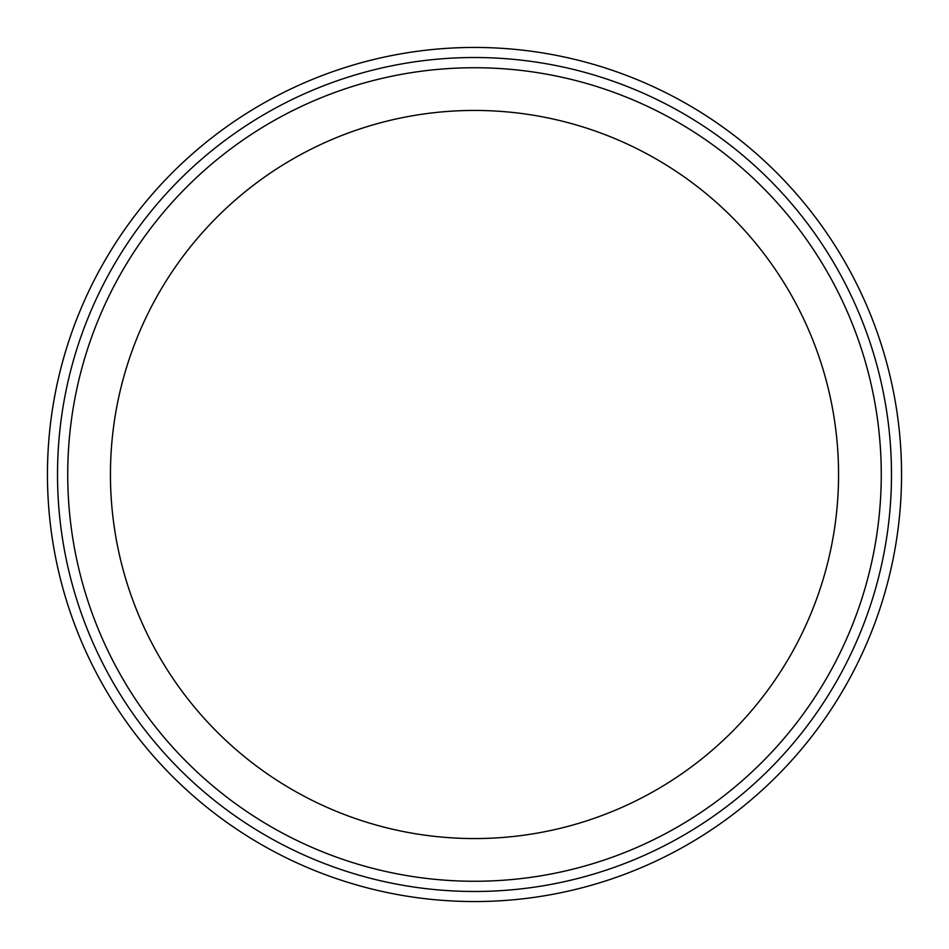 <?xml version="1.0" encoding="UTF-8"?>
<svg xmlns="http://www.w3.org/2000/svg" width="949" height="949" viewBox="0 0 949 949"><rect width="100%" height="100%" fill="white"/><g stroke="black" fill="none" stroke-linecap="round" stroke-linejoin="round"><path stroke-width="1.42" d="M474.5 47.45A427.05 427.05 0 0 1 901.55 474.5A427.05 427.05 0 0 1 474.5 901.55A427.05 427.05 0 0 1 47.45 474.5A427.05 427.05 0 0 1 474.5 47.45A427.05 427.05 0 0 0 47.45 474.5A427.05 427.05 0 0 0 474.5 901.55A427.05 427.05 0 0 0 901.55 474.5A427.05 427.05 0 0 0 474.5 47.45M474.5 57.521A416.979 416.979 0 0 1 891.479 474.5A416.979 416.979 0 0 1 474.5 891.479A416.979 416.979 0 0 1 57.521 474.5A416.979 416.979 0 0 1 474.5 57.521M474.5 67.735A406.765 406.765 0 0 1 881.265 474.5A406.765 406.765 0 0 1 474.5 881.265A406.765 406.765 0 0 1 67.735 474.5A406.765 406.765 0 0 1 474.5 67.735M474.5 838.56A364.06 364.06 0 0 1 110.44 474.5A364.06 364.06 0 0 1 474.5 110.44A364.06 364.06 0 0 1 838.56 474.5A364.06 364.06 0 0 1 474.5 838.56"/></g></svg>
